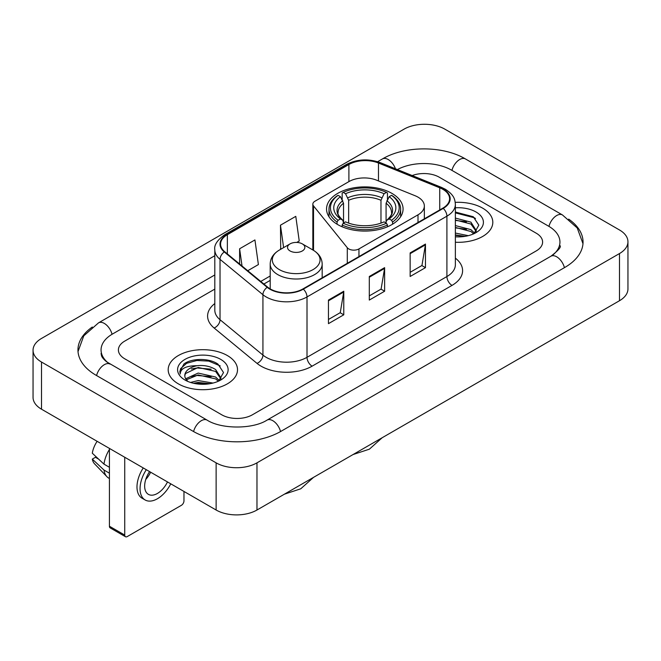 <?xml version="1.0" encoding="UTF-8"?>
<svg xmlns="http://www.w3.org/2000/svg" width="661" height="661" viewBox="0 0 661 661"><rect width="100%" height="100%" fill="white"/><g stroke="black" fill="none" stroke-linecap="round" stroke-linejoin="round"><path stroke-width="0.99" d="M418 197.135A21.664 12.509 0 0 0 415.108 195.739L376.671 180.197A21.664 12.509 0 0 0 348.925 181.601L314.958 201.208A7.221 4.173 0 0 0 312.843 204.158A7.221 4.173 0 0 0 313.521 205.918L347.298 247.735A7.221 4.173 0 0 0 358.948 248.924L418 214.825A21.664 12.509 0 0 0 424.345 205.984A21.664 12.509 0 0 0 418 197.135M391.874 193.359A38.272 22.094 0 0 0 350.165 188.567A38.272 22.094 0 0 0 326.542 208.983A38.272 22.094 0 0 0 337.746 224.608A38.272 22.094 0 0 0 379.455 229.392A38.272 22.094 0 0 0 403.078 208.983A38.272 22.094 0 0 0 391.874 193.359M482.654 208.157A34.661 20.012 0 0 0 455.231 202.365A34.661 20.012 0 0 1 482.654 208.157A34.661 20.012 0 0 1 492.809 222.311A34.661 20.012 0 0 0 482.654 208.157M227.359 355.552A34.661 20.012 0 0 0 189.591 351.214A34.661 20.012 0 0 0 168.191 369.697A34.661 20.012 0 0 0 178.346 383.851A34.661 20.012 0 0 0 216.114 388.189A34.661 20.012 0 0 0 237.514 369.697A34.661 20.012 0 0 0 227.359 355.552A34.661 20.012 0 0 0 189.591 351.214A34.661 20.012 0 0 0 168.191 369.697A34.661 20.012 0 0 0 178.346 383.851A34.661 20.012 0 0 0 216.114 388.189A34.661 20.012 0 0 0 237.514 369.697A34.661 20.012 0 0 0 227.359 355.552M442.829 189.294A23.11 13.344 180 0 1 449.596 198.721A23.11 13.344 180 0 1 442.829 208.157L302.928 288.931A23.11 13.344 180 0 1 267.664 287.147L224.765 251.775A23.11 13.344 180 0 1 220.584 244.124A23.11 13.344 180 0 1 227.351 234.688L348.892 164.523A23.11 13.344 180 0 1 378.48 163.027L439.747 187.798A23.11 13.344 180 0 1 442.829 189.294M443.234 189.054A23.68 13.674 0 0 0 440.077 187.526L378.811 162.755A23.68 13.674 0 0 0 348.479 164.292L226.946 234.457A23.68 13.674 0 0 0 224.294 251.965L267.193 287.337A23.68 13.674 0 0 0 303.333 289.163L443.234 208.397A23.68 13.674 0 0 0 443.234 189.054M328.459 300.069L328.459 323.65L343.778 314.81L343.778 291.228L328.459 300.069M328.459 319.47L340.258 312.661L343.712 292.013A5.775 3.338 -120 0 0 343.778 291.228M340.151 312.719L343.778 314.81M410.151 252.907L410.151 276.488L425.469 267.647L425.469 244.066L410.151 252.907M410.151 272.307L421.949 265.491L425.403 244.843A5.775 3.338 -120 0 0 425.469 244.066M421.842 265.557L425.469 267.647M369.301 276.488L369.301 300.069L384.619 291.228L384.619 267.647L369.301 276.488M369.301 295.888L381.1 289.08L384.562 268.432A5.775 3.338 -120 0 0 384.619 267.647M381 289.138L384.619 291.228M455.371 242.256A34.661 20.012 0 0 0 492.809 222.311A34.661 20.012 0 0 1 455.371 242.256M221.749 414.802A21.664 12.509 0 0 0 252.378 414.802L536.269 250.899A21.664 12.509 0 0 0 542.607 242.058A21.664 12.509 0 0 0 536.269 233.217L439.251 177.206A21.664 12.509 0 0 0 412.183 175.545A21.664 12.509 0 0 1 439.251 177.206L536.269 233.217A21.664 12.509 0 0 1 542.607 242.058A21.664 12.509 0 0 1 536.269 250.899L252.378 414.802A21.664 12.509 0 0 1 221.749 414.802L124.731 358.791L221.749 414.802M214.808 289.097L124.731 341.109A21.664 12.509 0 0 0 118.393 349.95A21.664 12.509 0 0 0 124.731 358.791A21.664 12.509 0 0 1 118.393 349.95A21.664 12.509 0 0 1 124.731 341.109L214.808 289.097M247.743 270.721L258.393 264.574L254.931 239.935L239.613 248.776L239.613 264.02M296.748 242.43L299.235 240.992L295.781 216.354L280.462 225.194L280.71 248.635M281.388 248.891L280.462 248.544M280.462 225.194L283.61 247.611M239.613 248.776L242.033 266.019M552.736 255.096A38.991 22.515 0 0 0 559.941 242.058A38.991 22.515 0 0 0 548.523 226.136L451.504 170.133A38.991 22.515 0 0 0 397.385 169.563M214.808 274.951L112.477 334.028A38.991 22.515 0 0 0 101.059 349.95A38.991 22.515 0 0 0 108.264 362.988M216.13 462.849A28.886 16.674 0 0 0 256.972 462.849L619.489 253.551A28.886 16.674 0 0 0 627.95 241.761A28.886 16.674 0 0 0 619.489 229.97L444.87 129.159A28.886 16.674 0 0 0 404.028 129.159L41.511 338.449A28.886 16.674 0 0 0 33.05 350.247A28.886 16.674 0 0 0 41.511 362.038L216.13 462.849L216.13 510.019A28.886 16.674 0 0 0 256.972 510.019L619.489 300.722A28.886 16.674 0 0 0 627.95 288.931L627.95 241.761M33.05 350.247L33.05 397.41A28.886 16.674 0 0 0 41.511 409.2L216.13 510.019M92.317 327.021A62.101 35.851 0 0 0 77.957 349.95A62.101 35.851 0 0 0 96.142 375.299L193.152 431.311A62.101 35.851 0 0 0 280.975 431.311L564.858 267.408A62.101 35.851 0 0 0 583.043 242.058A62.101 35.851 0 0 0 568.683 219.13M455.371 233.06L468.31 235.663M455.371 234.936L465.204 236.316M455.371 225.575L470.913 229.631L474.623 233.176M455.371 227.45L470.913 231.507L473.656 233.829M455.371 218.089L470.913 222.146L476.201 230.466L476.069 231.837M455.371 219.964L470.913 224.021L476.143 231.4M455.371 236.812A25.275 14.592 0 0 0 476.019 232.622A25.275 14.592 0 0 0 476.019 211.991A25.275 14.592 0 0 0 455.371 207.802M473.954 233.688L478.82 225.145L473.276 216.742L455.371 212.041M455.371 212.892L474.416 217.783L475.499 218.527M455.371 220.386L466.484 221.79M455.371 227.871L466.484 229.276M455.371 235.357L464.931 236.365M337.06 224.195L337.06 222.055L338.085 220.287A34.372 19.847 0 0 1 338.085 195.326L340.448 196.689A31.05 17.93 0 0 0 340.448 218.923L342.786 220.245L343.538 223.03M343.538 221.898L343.538 203.233L340.448 196.689M342.167 199.647L342.167 192.962L343.191 192.376A34.372 19.847 0 0 1 386.429 192.376L384.066 193.739A31.05 17.93 0 0 0 345.554 193.739L348.644 200.283L348.644 223.112M380.976 223.112L380.976 200.283L384.066 193.739M342.167 225.004A35.818 20.681 0 0 0 387.453 225.004L386.429 223.228A34.372 19.847 0 0 1 343.191 223.228L342.167 225.004L342.167 226.797M387.453 226.797L387.453 225.004M338.085 195.326L337.06 195.912A35.818 20.681 0 0 0 328.996 208.983A35.818 20.681 0 0 0 337.06 222.055M386.429 192.376L387.453 192.962L387.453 199.647M343.191 223.228L345.554 221.865A31.05 17.93 0 0 0 384.066 221.865L386.429 223.228M340.448 218.923L338.085 220.287M345.554 193.739L343.191 192.376M342.786 200.713A27.77 16.038 0 0 0 342.786 220.245L342.919 220.336C338.969 216.519 337.366 213.924 338.093 212.561A26.713 15.426 0 0 1 343.538 203.233M392.56 222.055A35.818 20.681 0 0 0 400.624 208.983A35.818 20.681 0 0 0 392.56 195.912L391.535 195.326A34.372 19.847 0 0 1 391.535 220.287L392.56 222.055L392.56 224.195M391.535 220.287L389.172 218.923A31.05 17.93 0 0 0 389.172 196.689L391.535 195.326M389.172 196.689L386.082 203.233L386.082 221.898L386.834 220.245L389.172 218.923M386.082 203.233A26.713 15.426 0 0 1 391.527 212.561C392.254 213.933 390.651 216.527 386.71 220.336L386.834 220.245A27.77 16.038 0 0 0 386.834 200.713M386.082 223.03L386.082 221.898M290.063 250.957A8.667 4.999 0 0 0 302.317 250.957A8.667 4.999 0 0 0 302.317 243.884L313.074 250.098A23.879 13.79 0 0 1 313.074 269.597A23.879 13.79 0 0 1 279.306 269.597A23.879 13.79 0 0 1 279.306 250.098C273.423 253.593 270.382 258.228 270.192 264.012A25.994 15.005 0 0 0 277.81 274.629A25.994 15.005 0 0 0 306.134 277.876A25.994 15.005 0 0 0 322.18 264.012C321.99 258.228 318.957 253.593 313.074 250.098L302.317 243.884A8.667 4.999 0 0 0 290.063 243.884A8.667 4.999 0 0 0 290.063 250.957M124.731 535.071A3.611 2.082 120 0 0 125.483 536.724L110.164 527.883A3.611 2.082 -60 0 1 109.42 526.23L124.731 535.071L124.731 457.247M109.42 448.406L109.42 526.23M125.483 536.724A3.611 2.082 120 0 0 127.284 536.55L181.411 505.301A3.611 2.082 120 0 0 183.965 500.881L183.965 491.445M149.584 471.599A18.054 10.419 120 0 0 148.386 494.345A18.054 10.419 120 0 0 157.409 493.453A18.054 10.419 120 0 0 167.489 481.935M145.751 479.456A18.054 10.419 120 0 0 150.642 472.21M143.247 467.938A24.548 14.178 120 0 0 142.074 498.204L145.139 499.972A24.548 14.178 120 0 0 157.409 498.758A24.548 14.178 120 0 0 170.761 483.819M146.312 469.707A24.548 14.178 120 0 0 145.139 499.972M109.42 449.472A23.829 13.757 120 0 0 103.992 464.154L92.309 453.215A18.772 10.84 120 0 1 97.134 441.317M109.42 467.286L103.992 464.154M98.629 459.139L95.448 457.296L92.309 459.114L103.992 470.054L109.42 473.185M103.992 470.054A23.829 13.757 120 0 0 106.933 476.705A23.829 13.757 120 0 0 108.734 478.126L109.42 478.514M92.309 459.114A18.772 10.84 120 0 0 94.523 463.782L106.933 476.705M190.525 382.438L198.184 380.571L213.024 383.058M193.524 383.256L198.184 382.438L209.909 383.711M185.658 378.77L198.184 373.077L215.618 377.026L219.336 380.571M186.286 379.794L198.184 374.952L215.618 378.893L218.361 381.215M218.667 381.083L223.525 372.54L217.981 364.137C209.173 357.816 191.707 358.113 183.998 363.922L179.833 371.54L180.23 373.994C180.461 368.499 186.113 365.74 197.176 365.698A18.054 10.419 0 0 0 184.799 375.597A18.054 10.419 0 0 0 185.683 378.803L187.831 381.43M197.176 365.698C204.1 364.971 210.248 366.252 215.618 369.54L220.906 377.852L220.782 379.232M184.807 375.803L185.419 373.589L198.184 367.466L215.618 371.408L220.848 378.786M220.724 359.386A25.275 14.592 0 0 0 184.981 359.386A25.275 14.592 0 0 0 184.981 380.017A25.275 14.592 0 0 0 220.724 380.017A25.275 14.592 0 0 0 220.724 359.386M179.842 371.713L180.627 368.631L186.584 363.302L196.895 360.485L208.81 361.104L220.212 365.913M191.31 369.003L196.895 367.97L211.19 369.177M191.31 376.497L196.895 375.456L211.19 376.671M194.004 383.363L196.895 382.95L209.636 383.752M313.521 205.918L313.521 250.362M347.298 247.735L347.298 263.309M358.948 248.924L358.948 256.584M418 214.825L418 222.493M455.371 258.145A36.107 20.846 180 0 1 452.017 285.395L312.116 366.161A7.221 4.173 60 0 1 307.01 357.32L446.91 276.546A28.886 16.674 0 0 0 455.371 264.755L455.371 204.381A28.886 16.674 180 0 1 446.91 216.172A7.221 4.173 -120 0 0 443.234 208.397M312.116 366.161A36.107 20.846 180 0 1 261.062 366.161A36.107 20.846 180 0 1 257.013 363.376L214.123 328.005A36.107 20.846 180 0 1 214.808 303.548M266.168 357.32A28.886 16.674 0 0 0 307.01 357.32L307.01 296.946A28.886 16.674 180 0 1 262.929 294.715L220.03 259.352A28.886 16.674 180 0 1 214.808 249.784L214.808 310.158A28.886 16.674 0 0 0 220.03 319.726L262.929 355.089A28.886 16.674 0 0 0 266.168 357.32M455.371 204.381C454.908 199.424 454.446 195.292 445.415 189.286L441.622 187.443A7.221 3.379 112 0 0 440.077 187.526M441.622 187.443L380.356 162.68C368.4 158.45 357.047 159.061 346.298 164.523A7.221 4.173 60 0 1 348.479 164.292M226.946 234.457A7.221 4.173 -120 0 0 224.765 234.688C217.271 240.075 213.949 245.107 214.808 249.784M224.294 251.965A7.221 4.834 129.5 0 0 220.03 259.352L220.03 319.726A7.221 4.834 -50.5 0 1 214.123 328.005M380.356 162.68A7.221 3.379 112 0 0 378.811 162.755M267.193 287.337A7.221 4.834 129.5 0 0 262.929 294.715L262.929 355.089A7.221 4.834 -50.5 0 1 257.013 363.376M303.333 289.163A7.221 4.173 60 0 1 307.01 296.946L446.91 216.172L446.91 276.546A7.221 4.173 60 0 0 452.017 285.395M227.351 234.688L227.351 253.915M439.747 187.798L439.747 209.942M378.48 163.027L378.48 180.932M348.892 164.523L348.892 181.626M270.192 275.992L260.748 281.446M369.301 277.24L384.562 268.432M410.151 253.65L425.403 244.843M328.459 300.821L343.712 292.013M280.537 431.559A11.551 6.668 -120 0 0 267.027 420.123C252.824 429.311 221.303 429.311 207.1 420.123L106.677 361.856C103.769 359.444 102.05 357.419 101.538 355.792L101.059 353.486M193.59 431.559A11.551 6.668 -60 0 1 207.1 420.123M96.58 375.547A11.551 6.668 -60 0 1 110.09 364.112M78.015 351.578L83.765 335.862L98.539 322.849A11.551 6.668 60 0 1 112.048 334.284M377.638 161.705L382.422 158.946A11.551 6.668 60 0 1 395.443 168.778M382.422 158.946C404.953 145.544 442.92 145.544 465.451 158.946A11.551 6.668 120 0 0 451.942 170.381M465.451 158.946L562.461 214.957A11.551 6.668 120 0 0 548.952 226.393M564.42 267.664A11.551 6.668 -120 0 0 550.91 256.228L267.027 420.123M256.972 510.019L256.972 462.849M41.511 409.2L41.511 362.038M619.489 300.722L619.489 253.551M380.976 200.283A26.713 15.426 0 0 0 348.644 200.283M381.728 197.763A27.77 16.038 0 0 0 347.893 197.763M312.843 204.158L312.843 249.965M424.345 205.984L424.345 218.824M346.298 164.523L224.765 234.688M270.192 280.388L263.879 284.032M98.539 322.849L214.808 255.716M582.985 243.686L577.235 227.979L562.461 214.957M559.941 245.595C561.553 246.768 558.537 250.312 550.91 256.228M382.182 437.731L369.375 449.183L353.057 454.545M328.996 216.767L328.996 208.983M400.624 216.767L400.624 208.983M313.554 477.349L300.755 488.801L284.437 494.164M322.18 277.81L322.18 264.012M270.192 288.898L270.192 264.012M290.063 243.884L279.306 250.098"/></g></svg>
